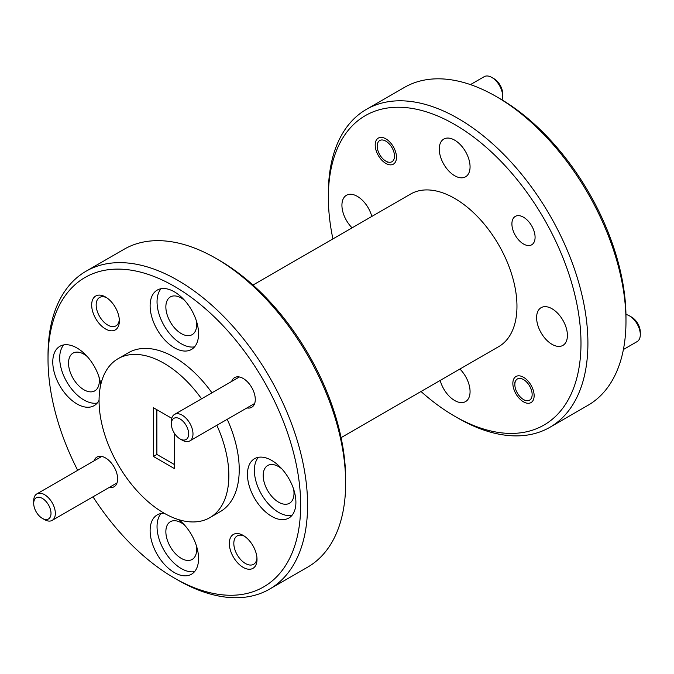 <?xml version="1.0" encoding="UTF-8"?>
<svg xmlns="http://www.w3.org/2000/svg" width="674" height="674" viewBox="0 0 674 674"><rect width="100%" height="100%" fill="white"/><g stroke="black" fill="none" stroke-linecap="round" stroke-linejoin="round"><path stroke-width="1.01" d="M631.648 317.117L629.482 315.87L631.648 317.117A12.233 7.069 60 0 1 640.3 332.105L640.3 334.599A15.291 8.829 -120 0 0 629.482 315.87L629.482 315.87A15.291 8.829 -120 0 0 625.961 314.514M623.399 349.528L637.132 341.6A15.291 8.829 -120 0 0 640.3 334.599M523.496 399.539A12.233 7.069 -120 0 0 532.148 394.543A12.233 7.069 -120 0 0 523.496 379.563A12.233 7.069 -120 0 0 514.843 384.551A12.233 7.069 -120 0 0 523.496 399.539L525.484 400.693L523.496 399.539M180.009 438.9A12.233 7.069 -120 0 0 188.661 433.904A12.233 7.069 -120 0 0 180.009 418.925A12.233 7.069 -120 0 0 171.356 423.912A12.233 7.069 -120 0 0 180.009 438.9L182.174 440.147A15.291 8.829 60 0 1 182.165 440.147L180.009 438.9M171.356 423.912L171.356 421.418A15.291 8.829 60 0 1 174.524 414.417A15.291 8.829 60 0 1 182.174 415.176A15.291 8.829 60 0 1 192.166 428.656A15.291 8.829 60 0 1 189.815 440.906A15.291 8.829 60 0 1 182.174 440.147M491.826 77.443L493.991 78.698A12.233 7.069 60 0 1 502.644 93.678L502.644 96.18A15.291 8.829 -120 0 0 491.835 77.443A15.291 8.829 -120 0 0 491.826 77.443A15.291 8.829 -120 0 0 484.185 76.684L470.452 84.612M502.054 99.904A15.291 8.829 -120 0 0 502.644 96.18M385.84 161.12A12.233 7.069 -120 0 0 394.492 156.124A12.233 7.069 -120 0 0 385.84 141.136A12.233 7.069 -120 0 0 377.187 146.132A12.233 7.069 -120 0 0 385.84 161.12L387.828 162.266L385.84 161.12M44.518 519.629L42.352 518.382A12.233 7.069 -120 0 0 51.005 513.386A12.233 7.069 -120 0 0 42.352 498.398A12.233 7.069 -120 0 0 33.7 503.394A12.233 7.069 -120 0 0 42.352 518.382L44.518 519.629A15.291 8.829 60 0 0 52.159 520.387A15.291 8.829 60 0 0 54.51 508.129A15.291 8.829 60 0 0 44.518 494.649A15.291 8.829 60 0 0 36.868 493.89A15.291 8.829 60 0 0 33.7 500.892L33.7 503.394M499.661 98.497L496.199 96.5L499.661 98.497A178.644 103.139 60 0 1 625.977 317.294L625.977 321.287A183.539 105.97 -120 0 0 496.199 96.5L496.199 96.5A183.539 105.97 -120 0 0 404.434 87.409L366.361 109.39A183.539 105.97 60 0 1 458.126 118.481A183.539 105.97 60 0 1 578.031 280.216A183.539 105.97 60 0 1 549.9 427.291A183.539 105.97 60 0 1 458.126 418.2L454.672 416.203A178.644 103.139 -120 0 0 580.988 343.268A178.644 103.139 -120 0 0 454.672 124.471A178.644 103.139 -120 0 0 328.348 197.406A178.644 103.139 -120 0 0 332.914 238.908M549.9 427.291L587.972 405.31A183.539 105.97 -120 0 0 625.977 321.287M219.336 260.349L215.874 258.344L219.328 260.341A178.644 103.139 60 0 1 219.336 260.349A178.644 103.139 60 0 1 345.652 479.138L345.652 483.132A183.539 105.97 -120 0 0 215.874 258.344L215.874 258.344A183.539 105.97 -120 0 0 124.1 249.254L86.028 271.234A183.539 105.97 60 0 1 177.801 280.325A183.539 105.97 60 0 1 297.706 442.06A183.539 105.97 60 0 1 269.566 589.135A183.539 105.97 60 0 1 177.801 580.044L174.339 578.048A178.644 103.139 -120 0 0 300.663 505.112A178.644 103.139 -120 0 0 174.339 286.324A178.644 103.139 -120 0 0 48.023 359.25A178.644 103.139 -120 0 0 77.695 470.317M269.566 589.135L307.639 567.154A183.539 105.97 -120 0 0 345.652 483.132M523.496 217.213A16.395 9.47 -120 0 0 515.298 216.396A16.395 9.47 -120 0 0 512.788 229.539A16.395 9.47 -120 0 0 523.496 243.988A16.395 9.47 -120 0 0 531.693 244.797A16.395 9.47 -120 0 0 534.204 231.662A16.395 9.47 -120 0 0 523.496 217.213M523.496 377.263A15.047 8.686 -120 0 0 515.972 376.513A15.047 8.686 -120 0 0 513.664 388.578A15.047 8.686 -120 0 0 523.496 401.839A15.047 8.686 -120 0 0 531.019 402.58A15.047 8.686 -120 0 0 533.328 390.524A15.047 8.686 -120 0 0 523.496 377.263M385.84 138.836A15.047 8.686 -120 0 0 378.316 138.094A15.047 8.686 -120 0 0 376.008 150.15A15.047 8.686 -120 0 0 385.84 163.411A15.047 8.686 -120 0 0 393.363 164.161A15.047 8.686 -120 0 0 395.672 152.097A15.047 8.686 -120 0 0 385.84 138.836M243.171 535.409A19.58 11.306 -120 0 0 229.32 543.404A19.58 11.306 -120 0 0 243.171 567.382A19.58 11.306 -120 0 0 257.013 559.386A19.58 11.306 -120 0 0 243.171 535.409L243.171 535.409M244.342 536.15A16.395 9.47 -120 0 0 237.223 535.897A16.395 9.47 -120 0 0 234.704 549.04A16.395 9.47 -120 0 0 245.42 563.489A16.395 9.47 -120 0 0 253.618 564.298A16.395 9.47 -120 0 0 256.963 558.005M105.515 296.99A19.58 11.306 -120 0 0 91.672 304.977A19.58 11.306 -120 0 0 105.515 328.954A19.58 11.306 -120 0 0 119.357 320.967A19.58 11.306 -120 0 0 105.515 296.99L105.515 296.99M106.686 297.723A16.395 9.47 -120 0 0 99.567 297.47A16.395 9.47 -120 0 0 97.048 310.613A16.395 9.47 -120 0 0 107.764 325.062A16.395 9.47 -120 0 0 115.962 325.871A16.395 9.47 -120 0 0 119.306 319.577M246.954 407.922A17.128 9.891 -120 0 0 255.278 399.438A17.128 9.891 -120 0 0 243.171 378.459L243.171 378.459A17.128 9.891 -120 0 0 231.662 381.425M109.306 487.395A17.128 9.891 -120 0 0 117.63 478.919A17.128 9.891 -120 0 0 105.515 457.932L105.515 457.932A17.128 9.891 -120 0 0 94.006 460.906M174.339 291.817A34.264 19.782 -120 0 0 157.21 290.115A34.264 19.782 -120 0 0 151.962 317.572A34.264 19.782 -120 0 0 174.339 347.759A34.264 19.782 -120 0 0 191.467 349.461A34.264 19.782 -120 0 0 196.724 322.003A34.264 19.782 -120 0 0 174.339 291.817M161.027 288.733A34.264 19.782 -120 0 0 159.94 316.755A34.264 19.782 -120 0 0 181.264 343.765A34.264 19.782 -120 0 0 194.575 346.849M100.805 384.5A34.264 19.782 -120 0 0 77.005 348.011A34.264 19.782 -120 0 0 59.876 346.318A34.264 19.782 -120 0 0 54.619 373.767A34.264 19.782 -120 0 0 77.005 403.962A34.264 19.782 -120 0 0 94.133 405.655A34.264 19.782 -120 0 0 99.07 400.28M63.685 344.928A34.264 19.782 -120 0 0 62.598 372.949A34.264 19.782 -120 0 0 83.921 399.968A34.264 19.782 -120 0 0 97.241 403.052M164.338 513.327A34.264 19.782 -120 0 0 157.21 514.911A34.264 19.782 -120 0 0 151.962 542.359A34.264 19.782 -120 0 0 174.339 572.555A34.264 19.782 -120 0 0 191.467 574.248A34.264 19.782 -120 0 0 197.49 549.714A34.264 19.782 -120 0 0 178.871 519.713M161.027 513.521A34.264 19.782 -120 0 0 159.94 541.542A34.264 19.782 -120 0 0 181.264 568.553A34.264 19.782 -120 0 0 194.575 571.636M271.673 460.409A34.264 19.782 -120 0 0 254.545 458.708A34.264 19.782 -120 0 0 249.296 486.165A34.264 19.782 -120 0 0 271.673 516.351A34.264 19.782 -120 0 0 288.809 518.053A34.264 19.782 -120 0 0 294.058 490.596A34.264 19.782 -120 0 0 271.673 460.409M258.361 457.326A34.264 19.782 -120 0 0 257.274 485.347A34.264 19.782 -120 0 0 278.598 512.358A34.264 19.782 -120 0 0 291.918 515.442M341.086 437.645L498.718 346.63A88.1 50.862 -120 0 0 512.223 276.037A88.1 50.862 -120 0 0 454.672 198.409A88.1 50.862 -120 0 0 410.618 194.045L252.986 285.051M201.551 398.814A91.774 52.985 -120 0 0 163.959 363.252A91.774 52.985 -120 0 0 118.076 358.703A91.774 52.985 -120 0 0 104.007 432.236A91.774 52.985 -120 0 0 163.959 513.108A91.774 52.985 -120 0 0 209.841 517.657L220.221 511.659A91.774 52.985 -120 0 0 227.231 419.304M211.939 392.816A91.774 52.985 -120 0 0 174.339 357.254A91.774 52.985 -120 0 0 128.456 352.713L118.076 358.703M209.841 517.657A91.774 52.985 -120 0 0 216.851 425.302M293.645 489.265A21.779 12.579 60 0 1 289.491 503.251A21.779 12.579 60 0 1 278.598 502.172A21.779 12.579 60 0 1 264.368 482.972A21.779 12.579 60 0 1 267.704 465.523A21.779 12.579 60 0 1 278.598 466.602A21.779 12.579 60 0 1 281.892 468.919M196.303 545.46A21.779 12.579 60 0 1 192.149 559.445A21.779 12.579 60 0 1 181.264 558.367A21.779 12.579 60 0 1 167.034 539.175A21.779 12.579 60 0 1 170.37 521.718A21.779 12.579 60 0 1 181.264 522.797A21.779 12.579 60 0 1 184.558 525.113M98.968 376.867A21.779 12.579 60 0 1 94.815 390.853A21.779 12.579 60 0 1 83.921 389.774A21.779 12.579 60 0 1 69.7 370.582A21.779 12.579 60 0 1 73.036 353.125A21.779 12.579 60 0 1 83.921 354.204A21.779 12.579 60 0 1 87.224 356.521M196.303 320.672A21.779 12.579 60 0 1 192.149 334.658A21.779 12.579 60 0 1 181.264 333.579A21.779 12.579 60 0 1 167.034 314.387A21.779 12.579 60 0 1 170.37 296.931A21.779 12.579 60 0 1 181.264 298.009A21.779 12.579 60 0 1 184.558 300.326M552.006 308.751A21.779 12.579 -120 0 0 541.112 307.673A21.779 12.579 -120 0 0 537.776 325.121A21.779 12.579 -120 0 0 552.006 344.321A21.779 12.579 -120 0 0 562.9 345.4A21.779 12.579 -120 0 0 566.236 327.943A21.779 12.579 -120 0 0 552.006 308.751M454.672 140.158A21.779 12.579 -120 0 0 443.778 139.08A21.779 12.579 -120 0 0 440.442 156.537A21.779 12.579 -120 0 0 454.672 175.729A21.779 12.579 -120 0 0 465.557 176.807A21.779 12.579 -120 0 0 468.893 159.35A21.779 12.579 -120 0 0 454.672 140.158M371.812 216.447A21.779 12.579 -120 0 0 357.33 196.361A21.779 12.579 -120 0 0 346.444 195.275A21.779 12.579 -120 0 0 352.089 227.837M440.189 380.422A21.779 12.579 -120 0 0 454.672 400.516A21.779 12.579 -120 0 0 465.557 401.594A21.779 12.579 -120 0 0 459.912 369.04M171.752 418.301L153.402 407.711L153.402 456.458L174.515 468.649L174.515 433.458M153.402 456.458L156.882 454.428L156.857 409.699M174.515 464.622L156.882 454.428M92.995 496.814A178.644 103.139 -120 0 0 174.339 578.048L177.801 580.044M48.023 359.25L48.023 355.257A183.539 105.97 60 0 1 86.028 271.234M421.014 391.493A178.644 103.139 -120 0 0 454.664 416.203A178.644 103.139 -120 0 0 454.672 416.203L458.126 418.2M328.348 197.406L328.348 193.413A183.539 105.97 60 0 1 366.361 109.39M514.843 384.551L514.843 382.057M254.671 403.465L189.815 440.906M239.38 376.977L174.524 414.417M493.991 78.698L491.835 77.443M377.187 146.132L377.187 143.629M117.015 482.938L52.159 520.387M101.723 456.45L36.868 493.89"/></g></svg>
